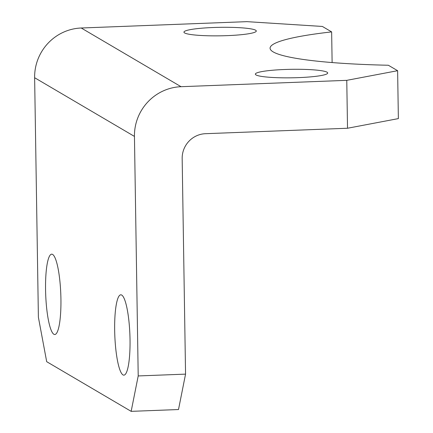 <?xml version="1.0" encoding="UTF-8"?>
<svg xmlns="http://www.w3.org/2000/svg" width="433" height="433" viewBox="0 0 433 433"><rect width="100%" height="100%" fill="white"/><g stroke="black" fill="none" stroke-linecap="round" stroke-linejoin="round"><path stroke-width="0.65" d="M227.033 35.641A36.183 4.249 179.1 0 1 183.944 32.145A36.183 4.249 179.1 0 1 213.209 27.512A36.183 4.249 179.1 0 1 256.298 31.008A36.183 4.249 179.1 0 1 227.033 35.641M298.44 77.626A36.183 4.249 179.1 0 1 255.351 74.13A36.183 4.249 179.1 0 1 284.616 69.502A36.183 4.249 179.1 0 1 327.705 72.993A36.183 4.249 179.1 0 1 298.44 77.626M114.669 330.46A40.204 7.556 87.8 0 1 120.807 294.803A40.204 7.556 87.8 0 1 130.024 339.494A40.204 7.556 87.8 0 1 123.887 375.151A40.204 7.556 87.8 0 1 114.669 330.46M45.568 289.829A40.204 7.556 87.8 0 1 51.706 254.171A40.204 7.556 87.8 0 1 60.923 298.857A40.204 7.556 87.8 0 1 54.785 334.52A40.204 7.556 87.8 0 1 45.568 289.829M346.768 80.343L397.618 70.698L388.352 65.248A168.859 19.826 179.1 0 1 270.078 48.204A168.859 19.826 179.1 0 1 331.64 31.901L322.374 26.451L246.956 21.65L81.225 28.004L181.043 86.697A48.247 47.045 120.5 0 0 134.447 136.417L138.208 375.941L185.557 374.128L182.169 158.554A24.124 23.523 -59.5 0 1 205.469 133.694L347.52 128.249L346.768 80.343L181.043 86.697M331.64 31.901L332.122 62.558M134.447 136.417L34.629 77.724L38.391 317.254L46.694 361.685L131.156 411.35L138.208 375.941M185.557 374.128L178.504 409.537L131.156 411.35M397.618 70.698L398.371 118.604L347.52 128.249M34.629 77.724A48.247 47.045 -59.5 0 1 81.225 28.004"/></g></svg>
